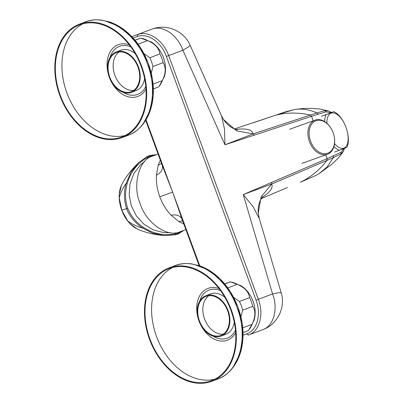 <?xml version="1.0" encoding="UTF-8"?>
<svg xmlns="http://www.w3.org/2000/svg" width="403" height="403" viewBox="0 0 403 403"><rect width="100%" height="100%" fill="white"/><g stroke="black" fill="none" stroke-linecap="round" stroke-linejoin="round"><path stroke-width="0.6" d="M334.52 143.609A18.614 9.078 70.1 0 0 345.416 147.191A18.614 9.078 70.1 0 0 347.391 132.028A18.614 9.078 70.1 0 0 344.202 123.232L343.95 122.744A20.775 10.135 70.1 0 0 333.714 111.666L329.06 113.359M334.651 152.017L346.867 147.412A20.775 10.135 70.1 0 0 347.512 132.567L347.391 132.028M321.498 116.271L326.153 114.583A20.775 10.135 70.1 0 0 324.647 121.62M333.971 146.425A20.775 10.135 70.1 0 0 339.306 150.329M344.202 123.232A18.614 9.078 70.1 0 0 335.034 113.308A18.614 9.078 70.1 0 0 331.11 113.157A18.614 9.078 70.1 0 0 326.909 123.338M326.153 114.583L333.714 111.666M80.051 24.664A59.906 42.945 -110.7 0 0 79.557 24.845A59.906 42.945 -110.7 0 0 60.561 96.06A59.906 42.945 -110.7 0 0 121.913 136.919A59.906 42.945 -110.7 0 0 141.04 66.042A59.906 42.945 -110.7 0 0 80.051 24.664M79.814 24.014A60.596 43.443 -110.7 0 0 79.315 24.195A60.596 43.443 -110.7 0 0 60.097 96.236A60.596 43.443 -110.7 0 0 122.154 137.564A60.596 43.443 -110.7 0 0 141.503 65.87A60.596 43.443 -110.7 0 0 79.814 24.014M105.581 21.112L118.391 26.064L130.376 35.232L140.561 47.881L148.118 62.974L152.435 79.295L153.16 95.516L150.233 110.321L143.896 122.507M119.162 51.967A20.88 14.971 -110.7 0 0 114.961 75.507A20.88 14.971 -110.7 0 0 133.68 90.383M137.972 67.079A20.88 14.971 69.3 0 1 131.262 91.667A20.88 14.971 69.3 0 1 109.878 77.426A20.88 14.971 69.3 0 1 116.502 52.602A20.88 14.971 69.3 0 1 137.972 67.079M116.432 51.886A21.571 15.465 69.3 0 1 138.395 66.787A21.571 15.465 69.3 0 1 131.509 92.312A21.571 15.465 69.3 0 1 109.415 77.603A21.571 15.465 69.3 0 1 116.255 51.952A21.571 15.465 69.3 0 1 116.432 51.886M82.922 23.787A59.906 42.945 -110.7 0 0 67.145 93.572A59.906 42.945 -110.7 0 0 125.132 135.484M135.962 90.63A21.571 15.465 -110.7 0 0 136.138 90.564A21.571 15.465 -110.7 0 0 144.606 78.509M135.212 53.644A21.571 15.465 -110.7 0 0 121.061 50.138A21.571 15.465 -110.7 0 0 120.885 50.204L116.255 51.952M169.723 268.383A59.906 42.945 -110.7 0 0 169.23 268.564A59.906 42.945 -110.7 0 0 150.233 339.784A59.906 42.945 -110.7 0 0 211.585 380.639A59.906 42.945 -110.7 0 0 230.707 309.766A59.906 42.945 -110.7 0 0 169.723 268.383M169.482 267.733A60.596 43.443 -110.7 0 0 168.988 267.919A60.596 43.443 -110.7 0 0 149.77 339.961A60.596 43.443 -110.7 0 0 211.827 381.288A60.596 43.443 -110.7 0 0 231.176 309.59A60.596 43.443 -110.7 0 0 169.482 267.733M195.248 264.831L208.064 269.783L220.048 278.957L230.234 291.601L237.79 306.698L242.107 323.015L242.833 339.235L239.906 354.041L233.569 366.231M208.835 295.686A20.88 14.971 -110.7 0 0 204.633 319.226A20.88 14.971 -110.7 0 0 223.353 334.102M227.645 310.804A20.88 14.971 69.3 0 1 220.935 335.387A20.88 14.971 69.3 0 1 199.55 321.146A20.88 14.971 69.3 0 1 206.175 296.326A20.88 14.971 69.3 0 1 227.645 310.804M206.104 295.611A21.571 15.465 69.3 0 1 228.068 310.512A21.571 15.465 69.3 0 1 221.182 336.037A21.571 15.465 69.3 0 1 199.087 321.322A21.571 15.465 69.3 0 1 205.928 295.676A21.571 15.465 69.3 0 1 206.104 295.611M172.595 267.511A59.906 42.945 -110.7 0 0 156.817 337.296A59.906 42.945 -110.7 0 0 214.804 379.208M225.635 334.349A21.571 15.465 -110.7 0 0 225.811 334.283A21.571 15.465 -110.7 0 0 234.279 322.229M224.884 297.369A21.571 15.465 -110.7 0 0 210.734 293.863A21.571 15.465 -110.7 0 0 210.557 293.928L205.928 295.676M180.348 231.629C167.965 238.213 145.916 222.919 140.199 203.772C132.149 185.501 138.934 159.311 152.551 156.072L158.087 154.087M160.303 160.122L158.147 165.391L156.414 175.27C156.047 182.383 157.17 189.541 159.79 196.745C162.464 203.928 166.238 210.089 171.114 215.222C176.338 214.245 179.97 215.524 182.005 219.051L182.675 220.92L181.934 219.434M183.839 224.088L178.806 221.534L171.114 215.222M158.147 165.391L161.487 163.331M145.679 120.361L162.323 165.557C163.024 169.467 161.054 172.701 156.414 175.27M162.323 165.557L172.645 192.135L182.005 219.051M178.806 221.534L182.71 221.015M236.118 129.494L236.672 129.323C246.661 128.245 252.152 129.761 253.144 133.887L316.869 112.936C309.121 109.435 301.575 108.326 294.225 109.616L285.238 111.908L275.632 115.218M330.868 112.699L326.082 111.812L311.534 116.286L310.31 115.051C298.311 112.361 286.78 112.407 275.728 115.182L234.465 128.94M236.672 129.323L235.906 129.434M243.009 335.19L246.626 333.896C257.064 330.571 261.577 314.405 256.041 300.175L166.368 56.45C161.361 42.028 147.392 32.492 137.227 36.552L133.086 38.038M300.321 182.216L300.381 182.191C310.663 177.315 319.534 170.046 326.989 160.384L333.306 157.618L327.171 166.897L319.156 173.587L331.84 164.233C338.832 157.916 341.427 154.47 343.321 151.377M300.976 181.949L316.335 175.224L319.156 173.587M316.335 175.224L301.051 181.919M318.078 114.145L316.869 112.936L324.904 110.624L328.737 111.021L319.982 109.047C310.622 108.105 305.056 107.984 294.356 109.591L294.346 109.596M223.549 119.575L236.556 130.844L253.144 133.887L254.343 135.131L224.95 144.798L224.506 128.965L221.559 115.918L223.957 120.19M256.041 300.175L272.569 293.948L278.846 292.699L281.178 292.714L259.27 218.416L258.268 213.101L261.063 197.007L271.612 184.08C273.451 187.642 270.186 192.171 261.819 197.666M259.27 218.416L253.124 206.769L243.261 194.563L271.612 184.08L326.989 160.384L327.125 158.661L340.988 152.324L343.955 148.556M331.432 112.497L329.271 111.233M221.559 115.918L190.13 45.247L188.438 46.955L182.897 50.229L224.95 144.798L253.144 133.887M333.452 155.926L333.306 157.618L340.857 153.981L343.316 151.377M181.758 231.126L178.6 232.894L175.607 233.831L175.451 234.778L164.081 235.579L152.828 233.241L142.521 228.053C134.703 222.562 129.403 216.079 126.618 208.603L127.691 208.215C125.026 200.185 124.865 191.979 127.202 183.597L126.104 183.436C123.711 191.934 123.882 200.326 126.618 208.603A161.205 1.375 159.8 0 1 121.741 210.154L127.796 221.071L130.179 223.816L136.622 228.572C143.327 232.022 152.455 234.36 164.021 235.574M164.081 235.579L175.496 234.778L176.937 234.4L177.224 233.402M154.586 155.341L150.369 156.173L147.493 157.432C137.282 163.311 130.517 172.031 127.202 183.597M147.916 158.575L147.493 157.432L146.757 156.797L138.597 162.676L130.945 172.121L126.104 183.436C122.85 187.924 120.568 192.74 119.263 197.873L121.817 210.114M121.313 185.768L119.223 194.568C119.701 188.473 121.102 186.201 121.313 185.768L121.318 185.763C124.492 178.625 130.25 170.927 138.597 162.676L146.788 156.772L148.133 156.112L148.999 156.702M119.288 194.206L119.263 197.873M170.504 232.738L163.729 232.617L153.316 229.901L143.942 224.184L136.4 215.932L131.333 205.847L129.161 194.77L130.058 183.642L133.952 173.391L140.511 164.862L144.868 161.245M334.243 136.829L334.278 137.03A18.14 12.644 -109.7 0 1 327.397 154.268A18.14 12.644 -109.7 0 1 309.444 141.66A18.14 12.644 -109.7 0 1 315.151 120.114A18.14 12.644 -109.7 0 1 331.417 129.051L331.518 129.232A17.274 12.045 -109.7 0 1 333.125 132.723A17.274 12.045 -109.7 0 1 334.243 136.829A17.274 12.045 -109.7 0 1 320.239 152.687A17.274 12.045 -109.7 0 1 310.632 125.882A17.274 12.045 -109.7 0 1 331.518 129.232M240.793 285.601A25.107 17.999 69.3 0 1 253.981 320.561L248.827 329.951A27.701 19.858 -110.7 0 0 252.041 324.344C255.547 317.121 255.794 311.121 252.782 306.345A27.701 19.858 -110.7 0 0 249.578 297.641C248.752 291.968 244.661 287.525 237.307 284.306A27.701 19.858 -110.7 0 0 230.687 281.954A27.701 19.858 -110.7 0 0 230.289 281.899L224.607 283.888M242.989 332.621L248.223 330.641A27.701 19.858 -110.7 0 0 248.827 329.951M230.289 281.899L224.703 284.009M237.307 284.306L227.735 287.923M233.498 297.197L239.417 301.479A27.701 19.858 69.3 0 1 242.621 310.184L240.923 316.96M249.578 297.641L239.417 301.479M252.782 306.345L242.621 310.184M252.041 324.344L242.707 327.876M151.11 41.877A25.107 17.999 69.3 0 1 164.308 76.842L159.155 86.232A27.701 19.858 -110.7 0 0 162.369 80.625C165.875 73.401 166.122 67.397 163.109 62.621A27.701 19.858 -110.7 0 0 159.905 53.921C159.079 48.249 154.989 43.801 147.639 40.582A27.701 19.858 -110.7 0 0 141.015 38.235A27.701 19.858 -110.7 0 0 140.617 38.174L134.934 40.169M153.316 88.897L158.55 86.917A27.701 19.858 -110.7 0 0 159.155 86.232M147.639 40.582L138.063 44.199M143.831 53.478L149.745 57.76A27.701 19.858 69.3 0 1 152.949 66.465L151.251 73.235M159.905 53.921L149.745 57.76M163.109 62.621L152.949 66.465M162.369 80.625L153.034 84.151M140.617 38.174L135.03 40.285M262.58 329.714C273.652 326.188 278.438 309.041 272.569 293.948L243.261 194.563L327.125 158.661L325.73 154.863M85.673 21.797L85.144 21.994L85.673 21.797C90.851 19.964 96.257 19.415 101.899 20.15L110.155 22.14C117.213 24.643 123.786 28.835 129.877 34.713C145.871 49.896 155.382 75.699 153.014 97.501C151.86 108.729 148.193 118.024 142.007 125.388C138.088 129.962 133.413 133.287 127.983 135.363L127.983 135.363C149.805 127.988 159.094 93.949 147.458 64.017C136.844 33.424 107.203 13.193 85.638 21.807L79.315 24.195M129.318 44.854A27.651 19.823 -110.7 0 0 118.447 44.627A27.651 19.823 -110.7 0 0 108.462 74.61M110.679 80.474A27.651 19.823 -110.7 0 0 146.002 89.003M130.849 46.899A25.711 18.432 -110.7 0 0 119.636 46.254A25.711 18.432 -110.7 0 0 110.074 57.337M123.313 92.363A25.711 18.432 -110.7 0 0 145.795 86.454M175.345 265.522L174.816 265.713L175.345 265.522C180.524 263.683 185.929 263.134 191.571 263.874L199.828 265.859C206.885 268.368 213.459 272.559 219.549 278.433C235.543 293.616 245.054 319.423 242.687 341.225C241.533 352.449 237.866 361.748 231.68 369.113C227.76 373.682 223.086 377.007 217.655 379.087L217.655 379.087C239.478 371.707 248.767 337.674 237.13 307.736C226.516 277.148 196.876 256.913 175.31 265.532L168.988 267.919M218.99 288.573A27.651 19.823 -110.7 0 0 208.119 288.352A27.651 19.823 -110.7 0 0 198.135 318.335M200.346 324.198A27.651 19.823 -110.7 0 0 235.674 332.722M220.522 290.623A25.711 18.432 -110.7 0 0 209.308 289.979A25.711 18.432 -110.7 0 0 199.747 301.061M212.98 336.082A25.711 18.432 -110.7 0 0 235.468 330.173M159.79 196.745L172.645 192.135L146.027 119.792M172.645 192.135L199.762 265.839M131.791 36.643L152.389 28.981M137.227 36.552L137.755 34.502C148.536 30.195 163.356 40.31 168.666 55.604L182.897 50.229C177.587 34.935 162.767 24.815 151.986 29.127L152.218 29.041M166.368 56.45L168.666 55.604L258.338 299.328C264.202 314.436 259.436 331.543 248.354 335.095L262.862 329.614C277.355 324.496 285.858 307.333 281.178 292.714M246.626 333.896L248.58 335.009M313.202 120.814L311.534 116.286L254.343 135.131M271.723 182.368L271.612 184.08M326.082 111.812L324.904 110.624M340.988 152.324L340.857 153.981M178.363 232.259L178.363 233.896L183.793 230.395M178.363 233.896L176.937 234.4M175.229 232.813L175.607 233.831C164.031 236.047 153.251 233.846 143.256 227.227L142.521 228.053C137.08 226.607 132.174 224.28 127.796 221.071M143.256 227.227C136.068 222.416 130.879 216.079 127.691 208.215M119.223 194.568C118.961 199.5 119.792 204.699 121.716 210.159C123.792 215.57 126.522 220.043 129.907 223.589L130.179 223.816M150.641 156.913L150.369 156.173L149.528 155.558L156.616 154.611M149.528 155.558L148.133 156.112M127.983 135.363L122.154 137.564M136.138 90.564L131.509 92.312M217.655 379.087L211.827 381.288M225.811 334.283L221.182 336.037M185.884 229.645L180.035 231.745M161.991 164.696L161.628 163.694M182.685 220.945L199.122 265.622M253.633 122.643L276.352 114.966L294.079 109.641M237.266 129.731C237.881 129.978 230.178 128.995 223.972 120.21M262.655 196.679C262.776 196.14 257.265 202.815 258.268 213.101M287.49 187.481L261.194 198.679M190.13 45.247C184.211 31.056 166.56 23.505 152.193 29.046M344.52 148.339L343.311 151.392M177.028 234.385L175.496 234.778M129.907 223.589C133.967 227.624 136.31 228.42 136.622 228.572M148.203 156.067L146.788 156.772M301.918 163.401L327.397 154.268M289.676 129.247L315.151 120.114M230.687 281.954L240.762 285.586M141.015 38.235L151.09 41.867"/></g></svg>
